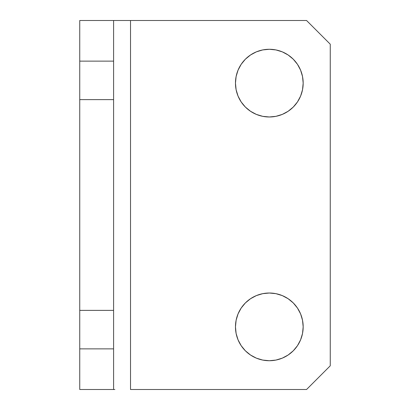 <?xml version="1.0" encoding="UTF-8"?>
<svg xmlns="http://www.w3.org/2000/svg" width="410" height="410" viewBox="0 0 410 410"><rect width="100%" height="100%" fill="white"/><g stroke="black" fill="none" stroke-linecap="round" stroke-linejoin="round"><path stroke-width="0.61" d="M269.319 116.983A33.856 33.856 0 0 1 235.468 83.127A33.856 33.856 0 0 1 269.319 49.277L275.925 49.928L269.319 49.277L262.718 49.928L269.319 49.277A33.856 33.856 0 0 1 303.174 83.127A33.856 33.856 0 0 1 269.319 116.983L262.718 116.332L269.319 116.983L275.925 116.332L269.319 116.983M269.319 360.723A33.856 33.856 0 0 1 235.468 326.872A33.856 33.856 0 0 1 269.319 293.017L275.925 293.668L269.319 293.017L262.718 293.668L269.319 293.017A33.856 33.856 0 0 1 303.174 326.872A33.856 33.856 0 0 1 269.319 360.723L262.718 360.072L269.319 360.723L275.925 360.072L269.319 360.723M113.596 20.5L79.745 20.5L79.745 61.126L113.596 61.126L113.596 99.62L79.745 99.62L79.745 61.126L79.745 389.5L113.596 389.5L113.596 20.5L79.745 20.5L79.745 61.126L113.596 61.126L113.596 20.5L306.562 20.5L330.255 44.198L330.255 365.802L330.255 44.198L306.562 20.5L130.523 20.5L130.523 389.5L130.523 20.5L114.887 20.5M241.172 101.936L238.046 96.083L241.172 101.936L245.385 107.066L250.515 111.274L256.368 114.405L262.718 116.332M236.119 89.734L235.468 83.127L236.119 76.526L235.468 83.127L236.119 89.734L238.046 96.083M238.046 70.171L241.172 64.319L245.385 59.189L241.172 64.319L238.046 70.171L236.119 76.526M241.172 345.681L238.046 339.829L241.172 345.681L245.385 350.811L250.515 355.019L256.368 358.15L262.718 360.072M236.119 333.473L235.468 326.872L236.119 320.266L235.468 326.872L236.119 333.473L238.046 339.829M238.046 313.916L241.172 308.064L245.385 302.934L241.172 308.064L238.046 313.916L236.119 320.266M330.255 365.802L306.562 389.5L130.523 389.5L306.562 389.5L330.255 365.802M262.718 49.928L256.368 51.85L250.515 54.981L245.385 59.189M275.925 116.332L282.275 114.405L288.127 111.274L293.258 107.066L297.47 101.936L300.597 96.083L302.524 89.734L303.174 83.127L302.524 76.526L300.597 70.171L297.47 64.319L293.258 59.189L288.127 54.981L282.275 51.85L275.925 49.928M262.718 293.668L256.368 295.595L250.515 298.726L245.385 302.934M275.925 360.072L282.275 358.15L288.127 355.019L293.258 350.811L297.47 345.681L300.597 339.829L302.524 333.473L303.174 326.872L302.524 320.266L300.597 313.916L297.47 308.064L293.258 302.934L288.127 298.726L282.275 295.595L275.925 293.668M113.596 348.874L79.745 348.874L79.745 310.38L113.596 310.38L113.596 389.5L79.745 389.5L79.745 348.874L113.596 348.874M114.887 389.5L113.596 389.5M79.745 310.38L79.745 99.62L113.596 99.62L113.596 310.38L79.745 310.38"/></g></svg>
